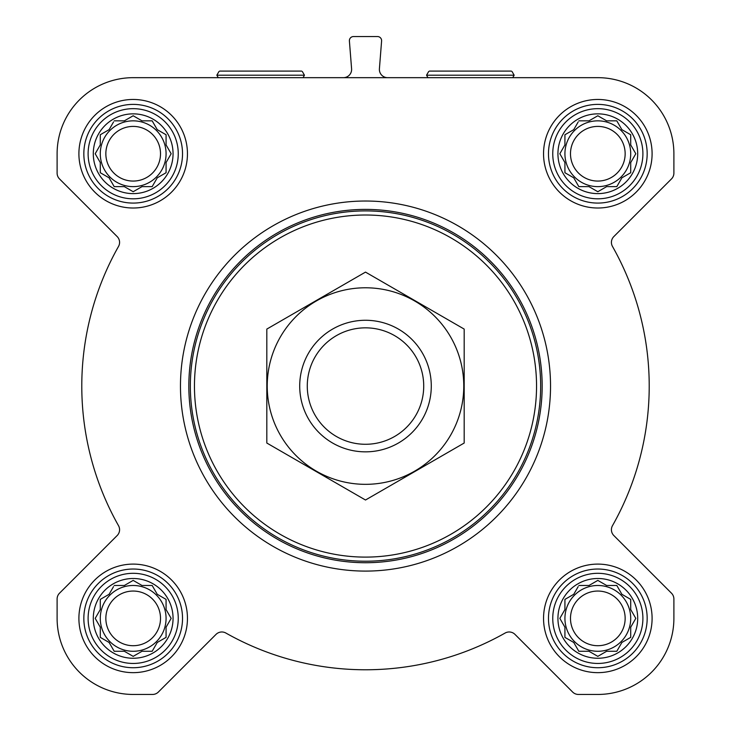 <?xml version="1.0" encoding="UTF-8"?>
<svg xmlns="http://www.w3.org/2000/svg" width="731" height="731" viewBox="0 0 731 731"><rect width="100%" height="100%" fill="white"/><g stroke="black" fill="none" stroke-linecap="round" stroke-linejoin="round"><path stroke-width="1.1" d="M597.821 77.669L133.179 77.669A76.07 76.07 0 0 0 57.109 153.738L57.109 173.119A8.224 8.224 0 0 0 59.522 178.931L117.17 236.579A8.224 8.224 0 0 1 118.513 246.448A283.719 283.719 0 0 0 118.513 525.671A8.224 8.224 0 0 1 117.17 535.54L59.522 593.188A8.224 8.224 0 0 0 57.109 599L57.109 618.38A76.07 76.07 0 0 0 133.179 694.45L152.56 694.45A8.224 8.224 0 0 0 158.371 692.038L216.02 634.389A8.224 8.224 0 0 1 225.888 633.046A283.719 283.719 0 0 0 505.112 633.046A8.224 8.224 0 0 1 514.98 634.389L572.629 692.038A8.224 8.224 0 0 0 578.44 694.45L597.821 694.45A76.07 76.07 0 0 0 673.891 618.38L673.891 599A8.224 8.224 0 0 0 671.478 593.188L613.83 535.54A8.224 8.224 0 0 1 612.487 525.671A283.719 283.719 0 0 0 612.487 246.448A8.224 8.224 0 0 1 613.83 236.579L671.478 178.931A8.224 8.224 0 0 0 673.891 173.119L673.891 153.738A76.07 76.07 0 0 0 597.821 77.669M578.833 585.485L589.003 585.485L597.821 580.396L606.639 585.485L616.809 585.485L621.898 594.303L630.716 599.393L630.716 609.563L635.806 618.38L630.716 627.198L630.716 637.368L621.898 642.458L616.809 651.275L606.639 651.275L597.821 656.365L589.003 651.275L578.833 651.275L573.744 642.458L564.926 637.368L564.926 627.198L559.836 618.38L564.926 609.563L564.926 599.393L573.744 594.303L578.157 586.655M557.936 618.38A39.885 39.885 0 0 1 617.759 583.841A39.885 39.885 0 0 1 617.759 652.92A39.885 39.885 0 0 1 557.936 618.38M114.191 585.485L124.361 585.485L133.179 580.396L141.997 585.485L152.167 585.485L157.256 594.303L166.074 599.393L166.074 609.563L171.164 618.38L166.074 627.198L166.074 637.368L157.256 642.458L152.167 651.275L141.997 651.275L133.179 656.365L124.361 651.275L114.191 651.275L109.102 642.458L100.284 637.368L100.284 627.198L95.194 618.38L100.284 609.563L100.284 599.393L109.102 594.303L113.515 586.655M93.294 618.38A39.885 39.885 0 0 1 153.117 583.841A39.885 39.885 0 0 1 153.117 652.92A39.885 39.885 0 0 1 93.294 618.38M114.191 120.843L124.361 120.843L133.179 115.754L141.997 120.843L152.167 120.843L157.256 129.661L166.074 134.751L166.074 144.921L171.164 153.738L166.074 162.556L166.074 172.726L157.256 177.816L152.167 186.633L141.997 186.633L133.179 191.723L124.361 186.633L114.191 186.633L109.102 177.816L100.284 172.726L100.284 162.556L95.194 153.738L100.284 144.921L100.284 134.751L109.102 129.661L113.515 122.013M93.294 153.738A39.885 39.885 0 0 1 153.117 119.199A39.885 39.885 0 0 1 153.117 188.278A39.885 39.885 0 0 1 93.294 153.738M578.833 120.843L589.003 120.843L597.821 115.754L606.639 120.843L616.809 120.843L621.898 129.661L630.716 134.751L630.716 144.921L635.806 153.738L630.716 162.556L630.716 172.726L621.898 177.816L616.809 186.633L606.639 186.633L597.821 191.723L589.003 186.633L578.833 186.633L573.744 177.816L564.926 172.726L564.926 162.556L559.836 153.738L564.926 144.921L564.926 134.751L573.744 129.661L578.157 122.013M557.936 153.738A39.885 39.885 0 0 1 617.759 119.199A39.885 39.885 0 0 1 617.759 188.278A39.885 39.885 0 0 1 557.936 153.738M343.396 77.669A8.224 8.224 0 0 0 351.593 68.796L349.4 40.982A4.112 4.112 0 0 1 353.502 36.55L377.498 36.55A4.112 4.112 0 0 1 381.6 40.982L379.407 68.796A8.224 8.224 0 0 0 387.604 77.669M78.902 153.738A54.277 54.277 0 0 1 160.317 106.735A54.277 54.277 0 0 1 160.317 200.742A54.277 54.277 0 0 1 78.902 153.738M78.902 618.38A54.277 54.277 0 0 1 160.317 571.377A54.277 54.277 0 0 1 160.317 665.384A54.277 54.277 0 0 1 78.902 618.38M543.544 618.38A54.277 54.277 0 0 1 624.959 571.377A54.277 54.277 0 0 1 624.959 665.384A54.277 54.277 0 0 1 543.544 618.38M543.544 153.738A54.277 54.277 0 0 1 624.959 106.735A54.277 54.277 0 0 1 624.959 200.742A54.277 54.277 0 0 1 543.544 153.738M194.455 386.059A171.045 171.045 0 0 1 451.027 237.931A171.045 171.045 0 0 1 451.027 534.187A171.045 171.045 0 0 1 194.455 386.059M190.343 386.059A175.157 175.157 0 0 1 453.083 234.368A175.157 175.157 0 0 1 453.083 537.751A175.157 175.157 0 0 1 190.343 386.059M188.836 386.059A176.664 176.664 0 0 1 453.832 233.061A176.664 176.664 0 0 1 453.832 539.058A176.664 176.664 0 0 1 188.836 386.059M180.466 386.059A185.034 185.034 0 0 1 458.017 225.815A185.034 185.034 0 0 1 458.017 546.304A185.034 185.034 0 0 1 180.466 386.059M260.647 71.09L301.601 71.09L260.647 71.09M552.755 153.738A45.066 45.066 0 0 1 620.354 114.703A45.066 45.066 0 0 1 620.354 192.774A45.066 45.066 0 0 1 552.755 153.738M548.478 153.738A49.342 49.342 0 0 1 622.492 111.002A49.342 49.342 0 0 1 622.492 196.475A49.342 49.342 0 0 1 548.478 153.738M88.113 153.738A45.066 45.066 0 0 1 155.712 114.703A45.066 45.066 0 0 1 155.712 192.774A45.066 45.066 0 0 1 88.113 153.738M83.837 153.738A49.342 49.342 0 0 1 157.85 111.002A49.342 49.342 0 0 1 157.85 196.475A49.342 49.342 0 0 1 83.837 153.738M88.113 618.38A45.066 45.066 0 0 1 155.712 579.345A45.066 45.066 0 0 1 155.712 657.416A45.066 45.066 0 0 1 88.113 618.38M83.837 618.38A49.342 49.342 0 0 1 157.85 575.644A49.342 49.342 0 0 1 157.85 661.116A49.342 49.342 0 0 1 83.837 618.38M552.755 618.38A45.066 45.066 0 0 1 620.354 579.345A45.066 45.066 0 0 1 620.354 657.416A45.066 45.066 0 0 1 552.755 618.38M548.478 618.38A49.342 49.342 0 0 1 622.492 575.644A49.342 49.342 0 0 1 622.492 661.116A49.342 49.342 0 0 1 548.478 618.38M560.513 152.569L559.836 153.738M564.25 161.387L564.926 162.556M564.926 172.726L566.096 173.402M578.157 185.464L578.833 186.633L589.003 186.633L590.173 187.31M605.469 187.31L606.639 186.633M616.809 186.633L617.485 185.464M629.546 173.402L630.716 172.726L630.716 162.556L635.806 153.738L630.716 144.921M623.068 130.328L621.898 129.661M617.485 122.013L616.809 120.843L606.639 120.843L597.821 115.754M590.173 120.167L589.003 120.843M573.744 129.661L572.574 130.328M564.926 134.751L564.926 144.921M630.716 153.738A32.895 32.895 0 0 0 597.821 120.843A32.895 32.895 0 0 0 564.926 153.738A32.895 32.895 0 0 0 597.821 186.633A32.895 32.895 0 0 0 630.716 153.738M570.491 153.738A27.33 27.33 0 0 1 611.491 130.072A27.33 27.33 0 0 1 611.491 177.405A27.33 27.33 0 0 1 570.491 153.738M100.284 134.751L100.284 144.921L95.194 153.738L100.284 162.556M100.284 172.726L101.454 173.402M113.515 185.464L114.191 186.633L124.361 186.633L125.531 187.31M140.827 187.31L141.997 186.633M152.167 186.633L152.843 185.464M157.256 177.816L158.426 177.149M166.074 172.726L166.074 162.556L166.75 161.387M166.75 146.09L166.074 144.921M158.426 130.328L157.256 129.661M152.843 122.013L152.167 120.843L141.997 120.843L133.179 115.754M125.531 120.167L124.361 120.843M109.102 129.661L107.932 130.328M166.074 153.738A32.895 32.895 0 0 0 133.179 120.843A32.895 32.895 0 0 0 100.284 153.738A32.895 32.895 0 0 0 133.179 186.633A32.895 32.895 0 0 0 166.074 153.738M100.284 599.393L100.284 609.563L95.194 618.38L100.284 627.198M100.284 637.368L101.454 638.044M113.515 650.106L114.191 651.275L124.361 651.275L133.179 656.365L141.997 651.275M152.167 651.275L152.843 650.106M157.256 642.458L158.426 641.791M166.074 637.368L166.074 627.198L166.75 626.028M166.75 610.732L166.074 609.563M158.426 594.97L157.256 594.303M152.843 586.655L152.167 585.485L141.997 585.485L140.827 584.809M125.531 584.809L124.361 585.485M109.102 594.303L107.932 594.97M166.074 618.38A32.895 32.895 0 0 0 133.179 585.485A32.895 32.895 0 0 0 100.284 618.38A32.895 32.895 0 0 0 133.179 651.275A32.895 32.895 0 0 0 166.074 618.38M564.926 599.393L564.926 609.563L564.25 610.732M559.836 618.38L560.513 619.55M564.926 637.368L566.096 638.044M578.157 650.106L578.833 651.275L589.003 651.275L597.821 656.365L606.639 651.275M616.809 651.275L617.485 650.106M629.546 638.044L630.716 637.368L630.716 627.198L635.806 618.38L630.716 609.563M623.068 594.97L621.898 594.303M617.485 586.655L616.809 585.485L606.639 585.485L605.469 584.809M590.173 584.809L589.003 585.485M573.744 594.303L572.574 594.97M630.716 618.38A32.895 32.895 0 0 0 597.821 585.485A32.895 32.895 0 0 0 564.926 618.38A32.895 32.895 0 0 0 597.821 651.275A32.895 32.895 0 0 0 630.716 618.38M105.849 153.738A27.33 27.33 0 0 1 146.849 130.072A27.33 27.33 0 0 1 146.849 177.405A27.33 27.33 0 0 1 105.849 153.738M105.849 618.38A27.33 27.33 0 0 1 146.849 594.714A27.33 27.33 0 0 1 146.849 642.046A27.33 27.33 0 0 1 105.849 618.38M570.491 618.38A27.33 27.33 0 0 1 611.491 594.714A27.33 27.33 0 0 1 611.491 642.046A27.33 27.33 0 0 1 570.491 618.38M470.353 71.09L511.307 71.09L470.353 71.09M307.276 386.059A58.224 58.224 0 0 1 394.612 335.639A58.224 58.224 0 0 1 394.612 436.48A58.224 58.224 0 0 1 307.276 386.059M299.71 386.059A65.79 65.79 0 0 1 398.395 329.087A65.79 65.79 0 0 1 398.395 443.032A65.79 65.79 0 0 1 299.71 386.059M266.815 329.087L266.815 443.032L365.5 500.013L464.185 443.032L464.185 329.087L365.5 272.106L266.815 329.087M365.5 484.333A98.274 98.274 0 0 0 450.607 336.918A98.274 98.274 0 0 0 280.393 336.918A98.274 98.274 0 0 0 365.5 484.333M301.601 71.09L219.693 71.09M302.314 71.501L304.452 75.202L216.842 75.202L218.267 77.669M511.307 71.09L429.399 71.09M512.02 71.501L514.158 75.202L426.548 75.202L427.973 77.669M218.98 71.501L216.842 75.202M304.452 75.202L303.027 77.669M428.686 71.501L426.548 75.202M514.158 75.202L512.733 77.669"/></g></svg>
